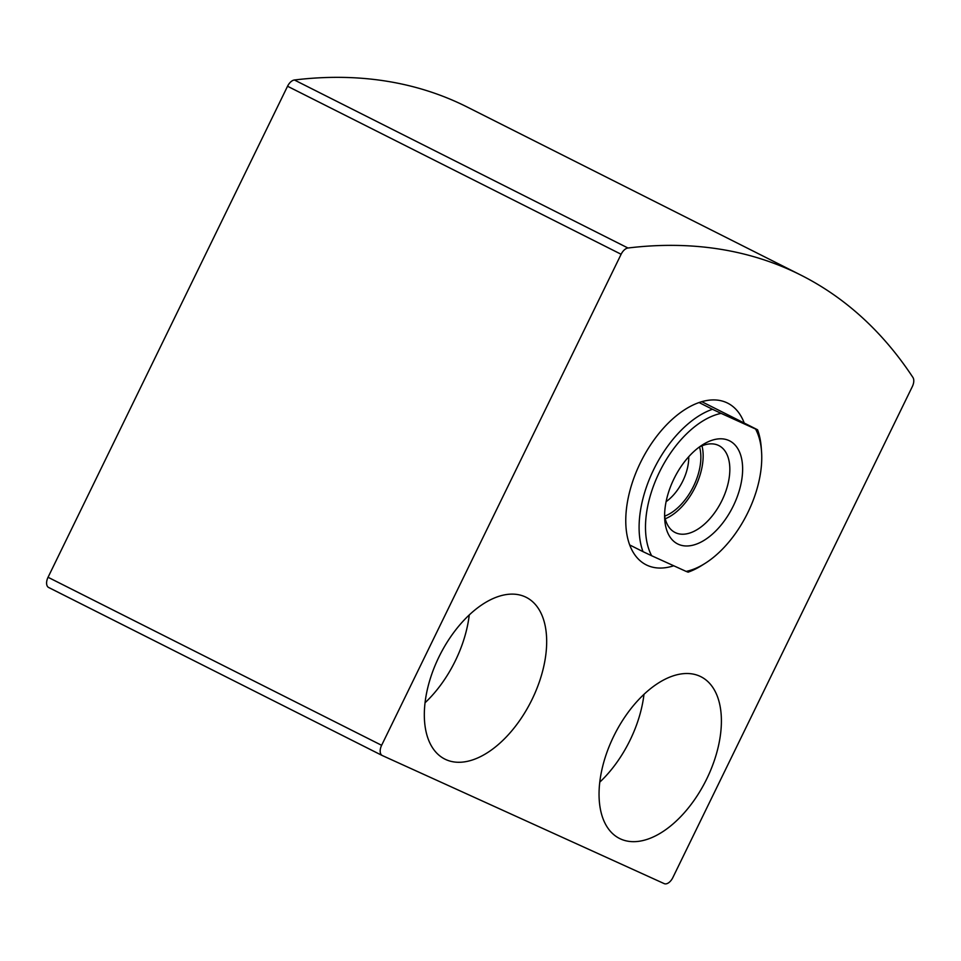 <?xml version="1.0" encoding="UTF-8"?>
<svg xmlns="http://www.w3.org/2000/svg" width="961" height="961" viewBox="0 0 961 961"><rect width="100%" height="100%" fill="white"/><g stroke="black" fill="none" stroke-linecap="round" stroke-linejoin="round"><path stroke-width="1.44" d="M672.832 877.609L912.325 386.574A9.057 5.117 116.7 0 0 912.95 377.481A837.439 473.124 116.7 0 0 800.789 275.062A837.439 473.124 116.7 0 0 627.977 248.01A9.057 5.117 116.7 0 0 621.118 254.269L381.625 745.304A9.057 5.117 116.7 0 0 382.214 755.502A9.057 5.117 116.7 0 0 382.322 755.55L664.207 883.627A9.057 5.117 116.7 0 0 672.832 877.609M800.789 275.062L467.214 107.043A837.439 473.124 116.7 0 0 294.402 79.991A9.057 5.117 116.7 0 0 287.543 86.25L48.05 577.273A9.057 5.117 116.7 0 0 48.639 587.483A9.057 5.117 116.7 0 0 48.747 587.531L382.106 755.454M673.733 565.777A90.538 51.149 -63.3 0 1 646.212 564.852A90.538 51.149 -63.3 0 1 641.263 460.98A90.538 51.149 -63.3 0 1 727.669 403.139A90.538 51.149 -63.3 0 1 744.222 423.056M532.094 699.368A90.538 51.149 -63.3 0 1 444.775 759.058A90.538 51.149 -63.3 0 1 439.814 655.198A90.538 51.149 -63.3 0 1 526.232 597.346A90.538 51.149 -63.3 0 1 532.094 699.368M706.815 778.758A90.538 51.149 -63.3 0 1 619.497 838.448A90.538 51.149 -63.3 0 1 614.547 734.576A90.538 51.149 -63.3 0 1 700.953 676.736A90.538 51.149 -63.3 0 1 706.815 778.758M643.978 694.359A90.538 51.149 -63.3 0 1 630.092 740.114A90.538 51.149 -63.3 0 1 599.748 782.17M469.256 614.98A90.538 51.149 -63.3 0 1 455.37 660.724A90.538 51.149 -63.3 0 1 425.026 702.779M705.134 563.35A86.009 48.591 -63.3 0 0 761.532 451.382A86.009 48.591 -63.3 0 0 755.574 429.038L721.11 413.374A86.009 48.591 -63.3 0 0 659.354 472.283A86.009 48.591 -63.3 0 0 651.666 555.746L686.142 571.411A86.009 48.591 -63.3 0 0 705.134 563.35L701.878 565.392A90.538 51.149 -63.3 0 1 688.124 572.155L686.142 571.411M733.327 505.894A57.72 32.602 -63.3 0 1 691.776 545.44A57.72 32.602 -63.3 0 1 664.76 519.913A57.72 32.602 -63.3 0 1 702.599 444.787A57.72 32.602 -63.3 0 1 738.829 450.529A57.72 32.602 -63.3 0 1 733.327 505.894M755.574 429.038L757.568 429.771A90.538 51.149 -63.3 0 1 761.244 447.538L761.532 451.382M651.666 555.746L643.005 551.65A90.538 51.149 -63.3 0 1 653.696 469.545A90.538 51.149 -63.3 0 1 712.449 409.278L721.11 413.374M643.005 551.65L629.671 544.935M712.449 409.278L699.103 402.563M757.568 429.771L701.818 401.698M699.212 447.105A48.663 27.497 -63.3 0 1 718.84 445.58A48.663 27.497 -63.3 0 1 721.999 500.417A48.663 27.497 -63.3 0 1 675.054 532.49A48.663 27.497 -63.3 0 1 664.604 515.805M701.986 445.832A48.663 27.497 -63.3 0 1 695.308 486.975A48.663 27.497 -63.3 0 1 665.228 518.796M699.512 446.961A45.263 25.575 -63.3 0 1 693.566 486.182A45.263 25.575 -63.3 0 1 664.664 516.141M688.737 456.715A36.686 20.734 -63.3 0 1 682.827 480.993A36.686 20.734 -63.3 0 1 666.093 501.666M294.402 79.991L627.977 248.01M287.543 86.25L621.118 254.269M48.05 577.273L381.625 745.304M48.639 587.483L382.214 755.502"/></g></svg>
